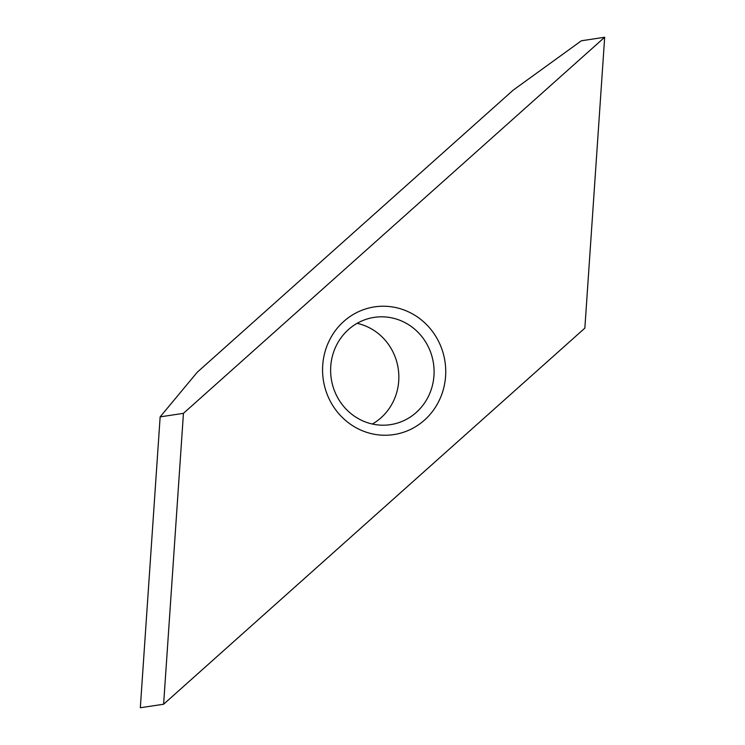 <?xml version="1.0" encoding="UTF-8"?>
<svg xmlns="http://www.w3.org/2000/svg" width="745" height="745" viewBox="0 0 745 745"><rect width="100%" height="100%" fill="white"/><g stroke="black" fill="none" stroke-linecap="round" stroke-linejoin="round"><path stroke-width="1.12" d="M604.679 37.25L581.389 40.77L513.203 90.136L197.276 372.202L160.147 416.865L140.321 707.75L163.611 704.23L584.853 328.135L604.679 37.25L183.447 413.345L163.611 704.23M388.527 306.465A64.582 61.518 81.4 0 0 322.715 365.227A64.582 61.518 81.4 0 0 379.764 435.015A64.582 61.518 81.4 0 0 445.585 376.253A64.582 61.518 81.4 0 0 388.527 306.465M183.447 413.345L160.147 416.865M386.031 317.016A54.245 51.675 81.4 0 0 374.241 317.37A54.245 51.675 81.4 0 0 330.668 372.565A54.245 51.675 81.4 0 0 378.674 425.004A54.245 51.675 81.4 0 0 390.464 424.65A54.245 51.675 81.4 0 0 434.046 369.455A54.245 51.675 81.4 0 0 386.031 317.016M372.351 424.026A54.245 51.675 81.4 0 0 398.212 368.607A54.245 51.675 81.4 0 0 357.125 323.33"/></g></svg>
